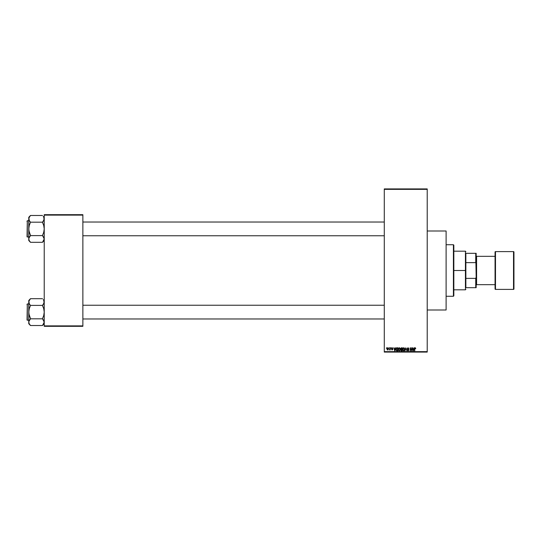 <?xml version="1.0" encoding="UTF-8"?>
<svg xmlns="http://www.w3.org/2000/svg" width="541" height="541" viewBox="0 0 541 541"><rect width="100%" height="100%" fill="white"/><g stroke="black" fill="none" stroke-linecap="round" stroke-linejoin="round"><path stroke-width="0.81" d="M427.221 310L446.109 310L446.109 231L427.221 231L446.109 231L446.109 310L427.221 310M384.279 189.35L384.279 351.65L427.221 351.65L427.221 189.35L384.279 189.35L384.279 188.924L427.221 188.924L427.221 189.35L427.221 188.924L384.279 188.924L384.279 352.076L427.221 352.076L427.221 189.35L384.279 189.35M388.884 348.215L389.162 347.789L388.884 348.215M389.98 349.621L389.398 349.892L390.257 347.789L390.257 349.973L389.398 349.892L389.98 348.918L389.398 349.892L390.257 349.973L390.257 347.789L389.98 349.973M390.764 348.215L391.035 347.789L390.764 348.215M391.738 348.35L392.103 348.059L391.738 348.397L392.103 348.059L392.516 348.485L392.103 348.059L392.516 348.485L392.103 348.059L391.806 348.593L392.752 349.385L392.137 350.013L391.501 349.385L392.482 349.432L391.501 348.181L392.259 347.755L392.766 348.316L391.765 348.262L392.739 349.256L392.137 350.013L391.501 349.385L392.191 349.696L392.455 349.33L391.461 348.451L392.482 349.432L391.501 349.385L392.137 350.013L392.752 349.385L391.738 348.397L392.103 348.059L392.793 348.451L392.124 347.748L392.793 348.451L392.103 348.059L391.738 348.397L392.752 349.385L392.076 350.007M395.512 347.789L394.964 350.791L393.807 347.789L394.328 348.681L395.275 348.681L394.328 348.681L393.807 347.789L394.68 350.791L395.796 347.789L394.964 350.791L394.091 347.789M398.19 349.547L398.447 348.208L399.684 347.877L400.286 349.249L399.731 350.676L398.528 350.487L398.19 349.006L399.231 347.748L398.447 348.208L398.176 349.283L399.231 350.832L400.286 349.249L400.015 348.221L400.286 349.249L400.015 348.221L399.231 347.748L400.015 348.221M403.721 347.748L404.438 348.12L404.776 349.249L404.492 350.392L403.721 350.832L402.971 350.426L402.666 349.418L402.937 348.208L403.66 347.748L402.937 348.208L402.666 349.283L403.721 350.832L404.776 349.249L404.506 348.221L404.776 349.249L404.506 348.221L403.721 347.748L404.506 348.221L403.721 347.748L402.937 348.208L403.721 347.748M414.764 350.791L414.494 348.749L415.109 347.748L415.704 348.587L414.805 348.323L414.764 350.791L414.589 348.093L415.109 347.748L414.494 348.749L414.494 350.791L414.805 348.323L415.704 348.681L415.542 347.958L415.704 348.681L415.103 348.1L414.764 348.729M413.933 347.789L413.392 350.791L412.228 347.789L412.749 348.681L413.696 348.681L412.749 348.681L412.228 347.789L413.101 350.791L414.223 347.789L413.392 350.791L412.512 347.789M411.647 347.789L411.917 350.791L410.47 348.384L410.2 350.791L410.2 347.789L411.647 350.189L410.2 347.789L410.2 350.791L410.47 348.384L411.917 350.791L411.917 347.789L411.627 350.791M407.157 348.62L408.103 347.748L408.915 348.762L408.117 348.113L407.447 348.451L408.786 349.709L408.719 350.467L408.056 350.832L407.231 349.932L408.097 350.48L408.516 349.757L407.157 348.62L408.475 349.689L408.049 350.48L407.231 349.932L408.056 350.832L408.834 350.007L407.427 348.614L407.982 348.1L408.915 348.762L408.009 347.748L407.157 348.62L408.009 347.748L407.157 348.62L407.569 349.33L407.163 348.729M405.845 348.614L404.959 350.791L405.818 347.789L406.893 350.791L405.966 348.14L404.959 350.791L405.966 348.14L406.893 350.791L406.014 348.377M401.429 350.791L400.678 350.034L400.644 348.323L402.274 347.789L402.274 350.791L400.874 350.588L400.597 348.668L400.678 350.034L401.429 350.791L402.274 350.791L402.274 347.789L401.429 347.789L402.274 347.789L402.274 350.791L401.429 350.791L400.678 350.034L400.604 348.776M396.986 347.789L395.951 349.303L396.377 347.978L397.791 347.789L397.791 350.791L396.539 350.717L396.026 349.966L395.951 349.303L396.587 350.737L397.791 350.791L397.791 347.789L396.986 347.789L397.791 347.789L397.791 350.791M386.977 348.904L387.424 347.822L388.35 348.14L388.1 349.905L387.241 349.784L386.977 348.904L387.735 350.013L388.499 348.877L387.735 347.748L386.977 348.904L387.687 350.007M386.315 348.215L386.585 347.789L386.315 348.215M44.227 214.682L82.868 214.682L82.868 215.115L44.227 215.115L44.227 325.885L82.868 325.885L82.868 214.682L44.227 214.682L44.227 215.115L44.227 214.682M44.227 326.318L82.868 326.318L82.868 215.115L44.227 215.115L44.227 326.318L44.227 325.885L82.868 325.885L82.868 326.318L44.227 326.318M384.279 352.076L384.279 351.65L427.221 351.65L427.221 352.076L384.279 352.076M415.427 348.722L415.103 348.1L414.805 348.323L415.103 348.1L415.427 348.722M414.494 348.668L414.541 348.255M415.542 347.958L415.109 347.748L415.542 347.958M413.351 349.912L413.608 349.033L413.223 350.48L412.844 349.033L413.608 349.033L412.844 349.033L413.074 349.858M410.47 350.791L410.491 347.789M408.049 348.1L408.638 348.803L407.88 348.106M407.982 348.1L407.427 348.614L407.982 348.1L407.427 348.614L407.982 348.1L407.427 348.614L408.786 350.318M407.434 348.56L408.11 349.182M408.834 350.007L408.056 350.832L407.231 349.932L408.049 350.48L408.563 350L407.867 349.439M408.056 350.832L407.231 349.932M407.508 349.892L408.049 350.48L407.508 349.892L408.049 350.48L407.508 349.892L408.049 350.48L408.563 350L407.569 349.33M407.941 350.473L408.563 350L408.049 350.48M408.015 349.155L407.65 349.013M405.818 347.789L404.959 350.791L405.818 347.789M402.693 349.675L402.869 350.257M403.004 348.106L402.673 349.141M403.66 350.473L404.1 350.358M403.228 350.257L403.606 350.467M403.031 348.661L403.025 349.892L402.937 349.297L403.714 350.48L404.499 349.243L403.714 350.48L403.059 349.973L403.769 350.48M403.62 348.106L402.937 349.297L403.62 348.106M404.181 350.291L404.499 349.243L403.721 348.1L404.499 349.243L404.161 348.269M401.28 350.784L400.874 350.588M400.678 349.946L400.597 348.668L400.935 349.432M400.678 350.034L400.969 349.405L400.678 350.034M401.429 347.789L400.597 348.668M400.881 348.519L401.463 349.188L400.867 348.668L401.138 348.174L401.03 349.08L402.004 349.188L401.463 349.188M401.212 348.154L402.004 348.14L400.867 348.668M401.368 350.433L400.949 349.919L402.004 350.44L400.949 349.986L401.53 350.44L400.949 349.986L401.53 350.44L400.949 349.986L401.53 350.44L400.949 349.986L401.206 349.574L401.314 350.433M402.004 349.54L402.004 350.44L402.004 349.54L400.949 349.986L402.004 349.54M402.004 348.14L402.004 349.188L402.004 348.14M401.49 349.54L401.003 349.729M398.203 349.675L398.379 350.257M398.521 348.106L398.176 349.283L398.447 348.208L399.231 347.748M399.17 350.473L399.61 350.358M398.737 350.257L399.116 350.467M398.541 348.661L398.589 350.027L399.231 350.48L400.015 349.243L399.231 350.48L398.568 349.973L399.278 350.48M399.136 348.106L398.453 349.297L399.136 348.106M399.691 350.291L400.015 349.243L399.231 348.1L400.015 349.243L399.671 348.269M396.161 350.318L395.998 349.844M396.073 350.122L395.958 349.52M395.958 349.067L396.066 348.499M396.228 349.216L396.641 350.379L397.513 350.44L396.641 350.379L396.228 349.31L397.033 350.44M396.438 348.377L396.228 349.459M396.966 348.14L396.337 348.573L397.513 348.14L397.513 350.44L397.513 348.14L396.337 348.573L396.228 349.31M394.93 349.912L395.18 349.033L394.93 349.912M394.802 350.48L394.423 349.033L394.829 350.338M394.423 349.033L395.18 349.033L394.423 349.033M392.326 347.768L392.78 348.384M392.124 347.748L392.793 348.451L392.124 347.748L391.461 348.451L392.124 347.748M391.806 348.593L392.198 348.762M392.752 349.452L392.137 350.013L391.515 349.466M392.752 349.385L392.137 350.013M391.806 349.479L392.482 349.432L391.461 348.451M391.988 349.675L391.779 349.344L392.482 349.432L392.076 349.128M389.709 349.614L389.953 349.256M389.98 347.789L389.98 348.918M387.004 348.512L387.153 348.093M387.491 348.154L387.498 349.614L388.073 349.506L388.208 348.614L387.66 348.066L387.248 348.877L387.809 349.696M387.255 348.749L387.728 348.059L387.248 348.877L387.674 349.696M387.728 348.059L388.222 348.877L387.796 348.066M396.337 348.573L396.228 349.121M465.862 253.323L465.862 262.628L465.862 253.323L475.735 253.323L465.862 253.323M465.862 270.5L465.862 262.628L465.862 278.372L465.862 270.5L465.429 270.5L465.862 270.5M453.838 251.18L465.429 251.18L465.429 270.5L465.429 251.18L465.862 251.606M453.838 270.5L465.429 270.5L453.838 270.5L453.838 295.832L453.838 245.168L453.412 244.735L453.412 296.265L453.838 295.832L453.412 296.265L453.412 244.735L446.109 244.735L453.412 244.735L453.838 245.168L453.838 270.5M465.862 287.677L465.862 278.372L465.862 287.677L476.168 287.677L476.168 277.276L475.735 278.372L465.862 278.372L475.735 278.372L475.735 287.677L475.735 278.372L476.168 277.276L476.168 287.677L465.862 287.677M453.838 289.82L465.429 289.82L465.429 270.5L465.429 289.82L465.862 289.394M476.168 253.323L475.735 253.323L476.168 277.276L476.168 253.323L476.168 263.724L475.735 262.628L475.735 253.323L476.168 253.323M465.862 262.628L475.735 262.628L465.862 262.628M446.109 296.265L453.412 296.265L446.109 296.265M82.868 235.761L384.279 235.761L82.868 235.761M384.279 222.026L82.868 222.026L384.279 222.026M44.098 217.976L43.747 217.157L44.227 218.835L43.199 221.323L44.227 218.835L43.747 217.151L44.105 219.68L42.509 222.189L30.485 222.189L29.248 220.525L28.768 218.835L29.248 220.518L28.889 217.989L30.485 215.48L42.509 215.48L30.485 215.48L28.768 217.279L28.768 228.897L29.248 225.523L30.485 222.189L42.509 222.189L43.747 225.529L44.227 228.897L43.747 232.265L42.509 235.443L44.227 238.953L42.509 242.307L30.485 242.307L29.248 240.644L28.768 238.953L28.768 240.508L30.485 242.226L29.248 240.644L28.768 238.953L29.241 237.276L30.485 235.599L42.509 235.599L30.485 235.599L29.241 232.258L28.768 228.897L28.768 238.953L29.248 240.637L28.896 239.812M43.266 216.427L43.747 217.144M27.307 237.053L27.307 220.735L27.05 236.796L28.768 237.053L27.05 236.796L27.307 220.735L27.307 237.053M28.768 220.735L27.307 220.735L28.768 220.735M43.233 241.408L44.105 239.798L43.747 240.63L44.227 238.953L43.855 237.479M42.509 222.108L43.199 221.33L42.509 222.351L43.747 225.529L44.227 228.897L43.747 232.265L42.509 235.443L43.239 236.518M28.768 217.279L28.889 230.594L30.485 235.443L28.889 238.101L28.768 240.508L30.485 242.307L42.509 242.307L43.199 241.442M29.14 240.434L29.728 241.36M28.896 217.976L28.768 218.835L29.248 217.144L30.485 215.561M29.748 221.276L28.896 219.693M28.889 219.68L29.789 221.33M30.485 222.108L29.248 225.523L28.768 228.897L28.768 238.953L29.241 240.63M30.485 235.68L28.896 238.094M384.279 305.239L82.868 305.239L384.279 305.239M82.868 318.974L384.279 318.974L82.868 318.974M44.098 301.188L43.747 300.37L44.227 302.047L43.199 304.536L44.227 302.047L43.747 300.363L44.105 302.892L42.509 305.401L30.485 305.401L29.248 303.738L28.768 302.047L29.248 303.731L28.889 301.202L30.485 298.693L42.509 298.693L30.485 298.693L28.768 300.492L28.768 312.103L29.248 308.735L30.485 305.401L42.509 305.401L43.747 308.742L44.227 312.103L43.747 315.477L42.509 318.649L44.227 322.166L42.509 325.52L30.485 325.52L29.248 323.856L28.768 322.166L28.768 323.721L30.485 325.439L29.248 323.856L28.768 322.166L29.241 320.488L30.485 318.811L42.509 318.811L30.485 318.811L29.241 315.471L28.768 312.103L28.768 322.166L29.248 323.849L28.896 323.024M43.266 299.64L43.747 300.356M27.307 320.265L27.307 303.947L27.05 320.008L28.768 320.265L27.05 320.008L27.307 303.947L27.307 320.265M28.768 303.947L27.307 303.947L28.768 303.947M43.233 324.62L44.105 323.011L43.747 323.843L44.227 322.166L43.855 320.685M42.509 305.32L43.199 304.536L42.509 305.557L43.747 308.742L44.227 312.103L43.747 315.477L42.509 318.649L43.239 319.724M28.768 300.492L28.889 313.807L30.485 318.649L28.889 321.313L28.768 323.721L30.485 325.52L42.509 325.52L43.199 324.654M29.14 323.646L29.728 324.573M28.896 301.188L28.768 302.047L29.248 300.356L30.485 298.774M29.748 304.482L28.896 302.906M28.889 302.892L29.789 304.536M30.485 305.32L29.248 308.735L28.768 312.103L28.768 322.166L29.241 323.843M30.485 318.892L28.896 321.307M28.768 218.835L28.889 217.989M42.509 235.68L43.199 236.464M28.889 239.798L28.889 238.108M44.227 238.953L44.105 238.108M27.05 236.194L27.05 236.64M27.05 221.147L27.05 221.594M28.768 302.047L28.889 301.202M42.509 318.892L43.199 319.67M28.889 323.011L28.889 321.32M44.227 322.166L44.105 321.32M27.05 319.406L27.05 319.853M27.05 304.36L27.05 304.806M495.056 252.038L495.056 252.038A0.426 0.426 0 0 1 495.488 251.606L513.524 251.606L513.524 289.394A0.426 0.426 0 0 0 513.95 288.962L513.95 252.038A0.426 0.426 0 0 0 513.524 251.606L495.488 251.606A0.426 0.426 0 0 0 495.056 252.038L495.056 288.962A0.426 0.426 0 0 0 495.488 289.394L495.488 251.606L495.488 289.394L513.524 289.394L513.524 251.606A0.426 0.426 0 0 1 513.95 252.038L513.95 288.874M476.168 285.1L476.594 284.667L476.594 256.333L476.168 255.9L476.594 256.333L476.594 284.667L495.056 284.667L476.594 284.667L476.168 285.1M495.056 256.333L476.594 256.333L495.056 256.333M513.95 288.962A0.426 0.426 0 0 1 513.524 289.394L495.488 289.394A0.426 0.426 0 0 1 495.056 288.962L495.056 252.126M44.227 240.508L42.509 242.226M44.227 323.721L42.509 325.439"/></g></svg>

